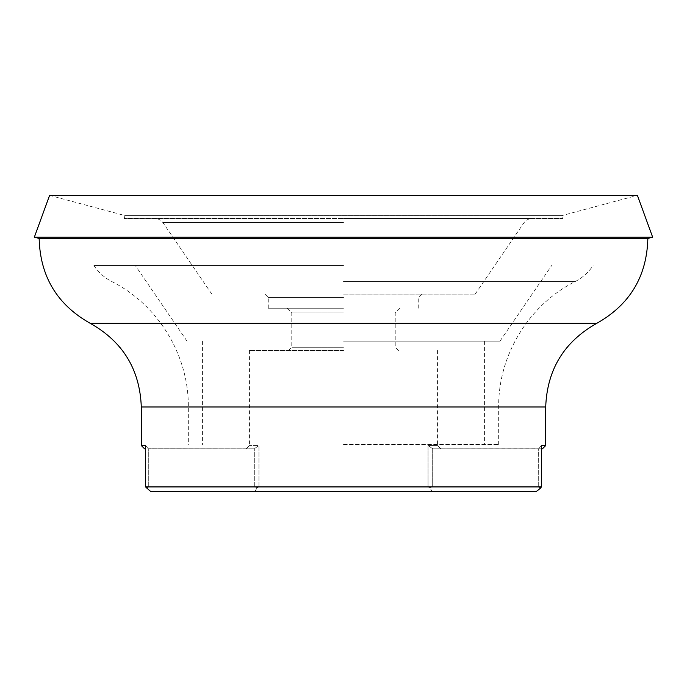 <?xml version="1.0" encoding="UTF-8"?>
<svg xmlns="http://www.w3.org/2000/svg" width="687" height="687" viewBox="0 0 687 687"><rect width="100%" height="100%" fill="white"/><g stroke="black" fill="none" stroke-linecap="round" stroke-linejoin="round"><path stroke-width="0.52" stroke-dasharray="3.44 2.58" d="M343.5 308.231L268.265 308.231L343.5 308.231M343.5 312.937L291.777 312.937L343.5 312.937M343.5 350.55L249.45 350.55L343.5 350.55M343.5 347.261L291.777 347.261L343.5 347.261M343.5 294.122L475.172 294.122L343.5 294.122M343.5 297.419L268.265 297.419L343.5 297.419M541.442 448.834L538.642 448.834L538.702 486.92L432.269 486.92L429.753 487.658L428.044 486.92L343.5 486.92L428.044 486.92L429.753 487.658L432.269 491.626L254.731 491.626L536.203 491.626L432.269 491.626L429.753 487.658L432.269 486.92L538.702 486.92L538.702 448.774L432.879 448.834L542.412 448.834M124.029 218.475L125.077 215.598L49.601 195.374L637.399 195.374L561.923 215.598L125.077 215.598L561.923 215.598L562.971 218.475L124.029 218.475L562.971 218.475M34.35 237.161L652.65 237.161M39.15 238.441L647.85 238.441M258.956 486.92L343.5 486.92L258.956 486.92L257.247 487.658L258.956 486.92L258.956 445.545L249.45 445.545L258.956 445.545L254.121 448.834L258.956 445.545L258.956 486.92M545.701 445.545L541.442 445.545L541.442 486.92L145.558 486.92L145.558 445.545L141.299 445.545M150.797 491.626L536.203 491.626M428.044 445.545L437.55 445.545L428.044 445.545L432.879 448.834L440.839 448.834L432.879 448.834L428.044 445.545L428.044 486.92L428.044 445.545M254.731 486.92L148.298 486.92L148.298 448.774L254.121 448.834L148.298 448.774L148.298 486.92L254.731 486.92L257.247 487.658L254.731 491.626L257.247 487.658L254.731 486.92L254.731 448.276L254.731 486.92M144.588 448.834L145.558 448.834M254.121 448.834L246.161 448.834L254.121 448.834M538.702 486.92L540.188 488.405L538.702 486.92M146.812 488.405L148.298 486.92L146.812 488.405M541.442 486.92L540.188 488.405M148.298 448.774L145.558 445.545L148.298 448.774M538.702 448.774L541.442 445.545L538.702 448.774M343.5 341.147L499.981 341.147L343.5 341.147M343.5 265.5L93.896 265.5L343.5 265.5M343.5 444.601L498.676 444.601L343.5 444.601M343.5 222.571L162.905 222.571L343.5 222.571M90.22 323.328L596.78 323.328M141.299 406.979L545.701 406.979M432.269 448.276L432.269 486.92L432.269 448.276M343.5 406.979L498.676 406.979L343.5 406.979M343.5 281.498L575.294 281.498L343.5 281.498M288.48 350.55L291.777 347.261L291.777 312.937L287.072 308.231M268.265 308.231L268.265 297.419L264.967 294.122M475.172 294.122L524.095 222.571C528.844 217.281 533.052 218.629 531.858 218.475L343.5 218.475M211.828 294.122L162.905 222.571C158.156 217.281 153.948 218.629 155.142 218.475M249.45 350.55L249.45 445.545L246.161 448.834M437.55 350.55L437.55 445.545L440.839 448.834M399.928 308.231L395.223 312.937L395.223 347.261L398.52 350.55M422.033 294.122L418.735 297.419L418.735 308.231M499.981 341.147L551.704 265.5M484.575 341.147L484.575 444.601M93.896 265.5C98.456 272.37 104.39 277.703 111.706 281.498C158.044 304.693 188.856 355.162 188.324 406.979L188.324 444.601M498.676 444.601L498.676 406.979C498.144 355.162 528.956 304.693 575.294 281.498C582.61 277.703 588.544 272.37 593.104 265.5M202.425 341.147L202.425 444.601M187.019 341.147L135.296 265.5"/><path stroke-width="1.03" d="M536.203 491.626L540.188 488.405L536.203 491.626L150.797 491.626L145.558 486.92L541.442 486.92L541.442 445.545L545.701 445.545L545.701 406.979L141.299 406.979L141.299 445.545L145.558 445.545L145.558 486.92L150.797 491.626M637.399 195.374L49.601 195.374L34.35 237.161L652.65 237.161L637.399 195.374M39.15 238.441C40.121 276.389 57.141 304.685 90.22 323.328L596.78 323.328C629.859 304.685 646.879 276.389 647.85 238.441L39.15 238.441L34.35 237.161M545.701 445.545L542.412 448.834L541.442 448.834M145.558 448.834L144.588 448.834L141.299 445.545M540.188 488.405L541.442 486.92M90.22 323.328C122.87 341.671 139.89 369.554 141.299 406.979M647.85 238.441L652.65 237.161M596.78 323.328C564.13 341.671 547.11 369.554 545.701 406.979"/></g></svg>
